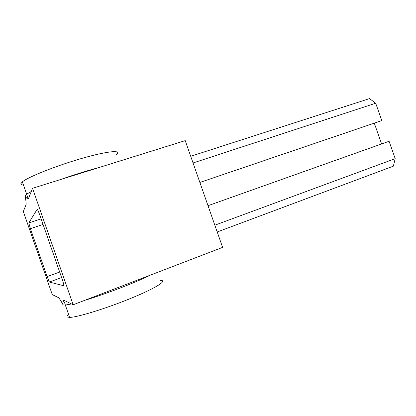 <?xml version="1.0" encoding="UTF-8"?>
<svg xmlns="http://www.w3.org/2000/svg" width="416" height="416" viewBox="0 0 416 416"><rect width="100%" height="100%" fill="white"/><g stroke="black" fill="none" stroke-linecap="round" stroke-linejoin="round"><path stroke-width="0.62" d="M208.01 205.686L389.085 141.284L395.2 158.647L393.349 166.166L217.214 231.962M374.291 123.146L381.607 143.941M190.71 156.291L369.564 98.597L375.695 103.241L381.805 120.593L199.872 182.452M375.695 103.241L193.05 162.968M395.2 158.647L214.838 225.186M63.081 304.902C61.459 301.704 59.966 299.296 58.599 297.679L52.265 294.596L23.317 211.536L26.109 204.495C26.14 202.275 25.787 199.378 25.048 195.806C26.276 197.938 27.357 199.004 28.293 199.009L32.542 188.297L185.224 140.624L222.607 247.374L73.164 304.777L63.534 300.087C62.847 300.789 62.696 302.396 63.081 304.902L65.322 305.063L71.5 303.966M32.542 188.297L73.164 304.777M30.404 228.665L47.112 276.604L49.395 282.043L63.846 285.782C64.054 285.293 63.461 283.01 62.078 278.938L40.014 215.66C38.584 211.656 37.638 209.534 37.18 209.29L28.798 222.94L30.404 228.665L43.077 224.437M23.478 185.037C21.544 184.959 20.66 184.512 20.826 183.7L22.37 181.865C28.387 176.79 57.361 165.329 82.919 158.09C108.524 150.8 122.439 149.812 116.449 154.596M68.619 314.517C67.132 315.728 66.695 316.566 67.309 317.034L69.623 317.403C77.407 317.366 107.198 308.131 131.768 297.97C156.416 287.815 168.033 280.218 160.441 280.441M25.048 195.806L26.66 194.173L31.278 191.485M60.102 179.691C74.136 174.72 87.225 170.633 99.372 167.43M84.656 300.362C105.784 294.018 137.311 281.84 150.415 275.106M28.798 222.94L41.132 218.863M47.112 276.604L59.675 272.038M49.395 282.043L61.599 277.566M22.37 181.865L26.66 194.173C27.581 197.33 28.158 198.848 28.402 198.723M69.623 317.403L65.322 305.063C64.314 300.617 62.291 301.064 63.7 300.17"/></g></svg>
